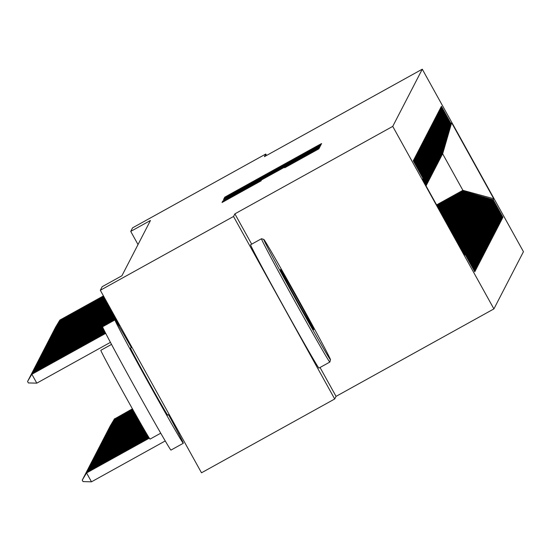 <?xml version="1.0" encoding="UTF-8"?>
<svg xmlns="http://www.w3.org/2000/svg" width="551" height="551" viewBox="0 0 551 551"><rect width="100%" height="100%" fill="white"/><g stroke="black" fill="none" stroke-linecap="round" stroke-linejoin="round"><path stroke-width="0.83" d="M317.658 146.49L321.081 144.548L321.591 143.556L316.797 146.146L229.636 194.441L224.746 197.217L224.236 198.208L317.658 146.49M284.729 167.752L318.864 148.839L319.435 147.744L227.48 198.629L222.59 201.404L222.025 202.499L261.243 180.762L229.223 197.933L242.302 190.508L312.507 151.78L284.729 167.752M251.676 244.162L234.878 213.857L233.528 216.474L100.33 290.274L102.169 286.713L121.902 275.775L150.464 220.469L130.732 231.406L138.025 244.561M234.878 213.857L392.739 126.386L422.28 69.185L523.45 251.704L493.91 308.904L392.739 126.386M266.56 155.465L265.768 154.032L264.418 156.656L422.28 69.185M265.768 154.032L132.577 227.839L130.732 231.406M315.468 148.729L320.358 145.946L320.923 144.851L316.129 147.441L228.968 195.736L224.078 198.512L223.513 199.614L315.468 148.729M320.179 146.297L319.614 147.392L314.724 150.168L222.769 201.053L268.137 175.445L226.771 197.988L320.179 146.297M436.592 204.896L462.888 190.322L442.66 153.819L451.648 122.777L451.111 123.817L441.399 106.302L441.11 106.873L450.814 124.381L450.622 124.76L440.917 107.245L440.621 107.817L450.325 125.332L450.133 125.704L440.428 108.196L440.132 108.761L449.836 126.275L449.644 126.654L439.939 109.139L439.643 109.711L449.354 127.219L449.155 127.598L439.45 110.09L439.154 110.655L448.865 128.169L448.666 128.548L438.961 111.033L438.665 111.598L448.376 129.113L448.177 129.492L438.472 111.977L438.176 112.549L447.887 130.057L447.688 130.435L437.983 112.927L437.687 113.492L447.398 131.007L447.198 131.386L437.494 113.871L437.198 114.436L446.909 131.951L446.709 132.33L437.005 114.815L436.716 115.386L446.42 132.894L446.227 133.273L436.516 115.765L436.227 116.33L445.931 133.845L445.738 134.224L436.027 116.709L435.738 117.28L445.442 134.788L445.249 135.167L435.538 117.652L435.249 118.224L444.953 135.732L444.76 136.111L435.049 118.603L434.76 119.168L444.464 136.682L444.271 137.061L434.56 119.546L434.271 120.118L443.975 137.626L443.782 138.005L434.071 120.497L433.782 121.062L443.486 138.576L443.293 138.948L433.589 121.44L433.293 122.005L442.997 139.52L442.804 139.899L433.1 122.384L432.804 122.956L442.508 140.464L442.315 140.842L432.611 123.334L432.315 123.899L442.019 141.414L441.826 141.793L432.122 124.278L431.826 124.843L441.537 142.358L441.337 142.737L431.633 125.222L431.337 125.793L441.048 143.301L440.848 143.68L431.144 126.172L430.848 126.737L440.559 144.252L440.359 144.631L430.655 127.116L430.359 127.68L440.07 145.195L439.87 145.574L430.166 128.059L429.87 128.631L439.581 146.139L439.381 146.518L429.677 129.01L429.381 129.575L439.092 147.089L438.892 147.468L429.188 129.953L428.898 130.525L438.603 148.033L438.41 148.412L428.699 130.897L428.409 131.469L438.114 148.984L437.921 149.355L428.21 131.847L427.92 132.412L437.625 149.927L437.432 150.306L427.721 132.791L427.431 133.363L437.136 150.871L436.943 151.249L427.232 133.741L426.942 134.306L436.647 151.821L436.454 152.2L426.743 134.685L426.453 135.25L436.158 152.765L435.965 153.144L426.254 135.629L425.964 136.2L435.669 153.708L435.476 154.087L425.771 136.579L425.475 137.144L435.18 154.659L434.987 155.038L425.282 137.523L424.986 138.087L434.691 155.602L434.498 155.981L424.793 138.466L424.497 139.038L434.209 156.546L434.009 156.925L424.304 139.417L424.008 139.982L433.72 157.496L433.52 157.875L423.815 140.36L423.519 140.925L433.231 158.44L433.031 158.819L423.326 141.304L423.03 141.876L432.742 159.384L432.542 159.762L422.837 142.254L422.541 142.819L432.253 160.334L432.053 160.713L422.348 143.198L422.052 143.77L431.764 161.278L431.564 161.657L421.859 144.148L421.57 144.713L431.275 162.228L431.082 162.6L421.37 145.092L421.081 145.657L430.786 163.172L430.593 163.551L420.881 146.036L420.592 146.607L430.297 164.115L430.104 164.494L420.392 146.986L420.103 147.551L429.808 165.066L429.615 165.445L419.903 147.93L419.614 148.494L429.319 166.009L429.126 166.388L419.414 148.873L419.125 149.445L428.83 166.953L428.637 167.332L418.925 149.824L418.636 150.389L428.341 167.903L428.148 168.282L418.443 150.767L418.147 151.332L427.851 168.847L427.659 169.226L417.954 151.711L417.658 152.283L427.362 169.791L427.17 170.169L417.465 152.661L417.169 153.226L426.873 170.741L426.681 171.12L416.976 153.605L416.68 154.177L426.391 171.685L426.192 172.064L416.487 154.549L416.191 155.12L425.902 172.635L425.703 173.007L415.998 155.499L415.702 156.064L425.413 173.579L425.214 173.958L415.509 156.443L415.213 157.014L424.924 174.522L424.725 174.901L415.02 157.393L414.724 157.958L424.435 175.473L424.236 175.852L414.531 158.337L414.235 158.902L423.946 176.416L423.753 176.795L414.042 159.28L413.753 159.852L423.457 177.36L423.264 177.739L413.553 160.231L413.264 160.796L422.968 178.31L422.589 179.633M451.648 122.777L493.758 198.746L493.221 199.786L462.551 190.983L436.791 205.254M502.464 217.555L502.925 217.294L493.221 199.786M502.925 217.294L502.636 217.865L492.925 200.35L492.732 200.729L462.062 191.934L437.081 205.771M501.975 218.499L502.436 218.244L492.732 200.729M502.436 218.244L502.147 218.809L492.436 201.294L492.243 201.673L461.573 192.878L437.363 206.288M501.486 219.443L501.947 219.188L492.243 201.673M501.947 219.188L501.658 219.753L491.947 202.245L491.754 202.623L461.084 193.821L437.652 206.804M500.997 220.393L501.458 220.131L491.754 202.623M501.458 220.131L501.169 220.703L491.458 203.188L491.265 203.567L460.595 194.772L437.935 207.321M500.508 221.337L500.969 221.082L491.265 203.567M500.969 221.082L500.68 221.647L490.975 204.132L490.776 204.511L460.106 195.715L438.224 207.837M500.019 222.28L500.487 222.025L490.776 204.511M500.487 222.025L500.191 222.59L490.486 205.082L490.287 205.461L459.617 196.659L438.513 208.354M499.53 223.231L499.998 222.969L490.287 205.461M499.998 222.969L499.702 223.541L489.997 206.026L489.798 206.405L459.128 197.609L438.796 208.87M499.041 224.174L499.509 223.92L489.798 206.405M499.509 223.92L499.213 224.484L489.508 206.976L489.309 207.355L458.639 198.553L439.085 209.387M498.552 225.125L499.02 224.863L489.309 207.355M499.02 224.863L498.724 225.435L489.019 207.92L488.82 208.299L458.15 199.496L439.367 209.903M498.063 226.068L498.531 225.807L488.82 208.299M498.531 225.807L498.235 226.378L488.53 208.863L488.331 209.242L457.661 200.447L439.657 210.427M497.574 227.012L498.042 226.757L488.331 209.242M498.042 226.757L497.746 227.322L488.041 209.814L487.849 210.193L457.178 201.39L439.939 210.943M497.085 227.962L497.553 227.701L487.849 210.193M497.553 227.701L497.257 228.272L487.552 210.757L487.359 211.136L456.689 202.341L440.228 211.46M496.603 228.906L497.064 228.651L487.359 211.136M497.064 228.651L496.768 229.216L487.063 211.701L486.87 212.08L456.2 203.285L440.518 211.977M496.114 229.85L496.575 229.595L486.87 212.08M496.575 229.595L496.286 230.16L486.574 212.652L486.381 213.03L455.711 204.228L440.8 212.493M495.625 230.8L496.086 230.538L486.381 213.03M496.086 230.538L495.797 231.11L486.085 213.595L485.892 213.974L455.222 205.179L441.089 213.01M495.135 231.744L495.597 231.489L485.892 213.974M495.597 231.489L495.308 232.054L485.596 214.539L485.403 214.918L454.733 206.122L441.372 213.526M494.646 232.687L495.108 232.432L485.403 214.918M495.108 232.432L494.819 232.997L485.107 215.489L484.914 215.868L454.244 207.066L441.661 214.043M494.157 233.638L494.619 233.376L484.914 215.868M494.619 233.376L494.33 233.948L484.618 216.433L484.425 216.812L453.755 208.016L441.95 214.559M493.668 234.581L494.13 234.327L484.425 216.812M494.13 234.327L493.841 234.891L484.129 217.383L483.936 217.755L453.266 208.96L442.233 215.076M493.179 235.525L493.641 235.27L483.936 217.755M493.641 235.27L493.352 235.835L483.647 218.327L483.447 218.706L452.777 209.903L442.522 215.593M492.69 236.475L493.159 236.214L483.447 218.706M493.159 236.214L492.863 236.785L483.158 219.27L482.958 219.649L452.288 210.854L442.804 216.109M492.201 237.419L492.67 237.164L482.958 219.649M492.67 237.164L492.374 237.729L482.669 220.221L482.469 220.6L451.799 211.798L443.094 216.626M491.712 238.369L492.181 238.108L482.469 220.6M492.181 238.108L491.885 238.679L482.18 221.165L481.98 221.543L451.31 212.741L443.376 217.142M491.223 239.313L491.692 239.058L481.98 221.543M491.692 239.058L491.396 239.623L481.691 222.108L481.491 222.487L450.821 213.692L443.665 217.659M490.734 240.257L491.203 240.002L481.491 222.487M491.203 240.002L490.907 240.567L481.202 223.059L481.002 223.437L450.332 214.635L443.954 218.175M490.245 241.207L490.714 240.945L481.002 223.437M490.714 240.945L490.418 241.517L480.713 224.002L480.52 224.381L449.85 215.586L444.237 218.692M489.756 242.151L490.225 241.896L480.52 224.381M490.225 241.896L489.929 242.461L480.224 224.946L480.031 225.325L449.361 216.529L444.526 219.208M489.267 243.094L489.736 242.839L480.031 225.325M489.736 242.839L489.44 243.404L479.735 225.896L479.542 226.275L448.872 217.473L444.809 219.725M488.785 244.045L489.247 243.783L479.542 226.275M489.247 243.783L488.951 244.355L479.246 226.84L479.053 227.219L448.383 218.423L445.098 220.242M488.296 244.988L488.758 244.734L479.053 227.219M488.758 244.734L488.468 245.298L478.757 227.783L478.564 228.162L447.894 219.367L445.387 220.758M487.807 245.932L488.269 245.677L478.564 228.162M488.269 245.677L487.979 246.242L478.268 228.734L478.075 229.113L447.405 220.31L445.669 221.275M487.318 246.882L487.78 246.621L478.075 229.113M487.78 246.621L487.49 247.192L477.779 229.677L477.586 230.056L446.916 221.261L445.959 221.791M486.829 247.826L487.291 247.571L477.586 230.056M487.291 247.571L487.001 248.136L477.29 230.628L477.097 231.007L446.241 222.308M486.34 248.776L486.802 248.515L477.097 231.007M486.802 248.515L486.512 249.086L476.801 231.572L476.608 231.95L446.854 223.417M485.851 249.72L486.313 249.458L476.608 231.95M486.313 249.458L486.023 250.03L476.312 232.515L476.119 232.894L447.57 224.705M485.362 250.664L485.83 250.409L476.119 232.894M485.83 250.409L485.534 250.974L475.83 233.466L475.63 233.844L448.287 226M484.873 251.614L485.341 251.352L475.63 233.844M485.341 251.352L485.045 251.924L475.341 234.409L475.141 234.788L449.003 227.287M484.384 252.558L484.852 252.303L475.141 234.788M484.852 252.303L484.556 252.868L474.852 235.353L474.652 235.732L449.719 228.582M483.895 253.501L484.363 253.246L474.652 235.732M484.363 253.246L484.067 253.811L474.363 236.303L474.163 236.682L450.436 229.87M483.406 254.452L483.874 254.19L474.163 236.682M483.874 254.19L483.578 254.762L473.874 237.247L473.674 237.626L451.152 231.165M482.917 255.395L483.385 255.141L473.674 237.626M483.385 255.141L483.089 255.705L473.385 238.19L473.192 238.569L451.868 232.453M482.428 256.339L482.896 256.084L473.192 238.569M482.896 256.084L482.6 256.649L472.896 239.141L472.703 239.52L452.585 233.748M481.939 257.289L482.407 257.028L472.703 239.52M482.407 257.028L482.111 257.599L472.407 240.084L472.214 240.463L453.301 235.036M481.457 258.233L481.918 257.978L472.214 240.463M481.918 257.978L481.622 258.543L471.918 241.035L471.725 241.407L454.017 236.331M480.968 259.177L481.429 258.922L471.725 241.407M481.429 258.922L481.14 259.487L471.429 241.979L471.236 242.357L454.733 237.626M480.479 260.127L480.94 259.865L471.236 242.357M480.94 259.865L480.651 260.437L470.94 242.922L470.747 243.301L455.45 238.914M479.99 261.071L480.451 260.816L470.747 243.301M480.451 260.816L480.162 261.381L470.451 243.873L470.258 244.251L456.166 240.208M479.501 262.021L479.962 261.759L470.258 244.251M479.962 261.759L479.673 262.331L469.962 244.816L469.769 245.195L456.882 241.496M479.012 262.965L479.473 262.71L469.769 245.195M479.473 262.71L479.184 263.275L469.473 245.76L469.28 246.139L457.599 242.791M478.523 263.908L478.984 263.654L469.28 246.139M478.984 263.654L478.695 264.218L468.984 246.71L468.791 247.089L458.315 244.079M478.034 264.859L478.495 264.597L468.791 247.089M478.495 264.597L478.206 265.169L468.502 247.654L468.302 248.033L459.031 245.374M477.545 265.802L478.013 265.548L468.302 248.033M478.013 265.548L477.717 266.112L468.013 248.597L467.813 248.976L459.748 246.662M477.056 266.746L477.524 266.491L467.813 248.976M477.524 266.491L477.228 267.056L467.523 249.548L467.324 249.927L460.457 247.957M476.567 267.696L477.035 267.435L467.324 249.927M477.035 267.435L476.739 268.006L467.034 250.491L466.835 250.87L461.173 249.245M476.078 268.64L476.546 268.385L466.835 250.87M476.546 268.385L476.25 268.95L466.545 251.435L466.346 251.814L461.89 250.54M475.589 269.584L476.057 269.329L466.346 251.814M476.057 269.329L475.761 269.894L466.056 252.386L465.857 252.764L462.606 251.828M475.1 270.534L475.568 270.272L465.857 252.764M475.568 270.272L475.272 270.844L465.567 253.329L465.375 253.708L463.322 253.123M474.611 271.478L475.079 271.223L465.375 253.708M475.079 271.223L474.783 271.788L465.078 254.28L464.541 255.32L422.431 179.35L422.968 178.31M423.264 177.739L422.672 179.791M423.457 177.36L422.734 179.895M465.078 254.28L463.756 253.894M423.753 176.795L422.817 180.046M423.946 176.416L422.872 180.149M465.567 253.329L463.04 252.606M424.236 175.852L422.961 180.308M424.435 175.473L423.016 180.411M466.056 252.386L462.323 251.311M424.725 174.901L423.106 180.563M424.924 174.522L423.161 180.666M466.545 251.435L461.607 250.023M425.214 173.958L423.244 180.818M425.413 173.579L423.306 180.921M467.034 250.491L460.891 248.728M425.703 173.007L423.388 181.079M425.902 172.635L423.45 181.183M467.523 249.548L460.175 247.44M426.192 172.064L423.533 181.334M426.391 171.685L423.588 181.437M468.013 248.597L459.458 246.145M426.681 171.12L423.678 181.596M426.873 170.741L423.733 181.699M468.502 247.654L458.742 244.858M427.17 170.169L423.822 181.851M427.362 169.791L423.877 181.954M468.984 246.71L458.026 243.563M427.659 169.226L423.96 182.112M427.851 168.847L424.022 182.216M469.473 245.76L457.309 242.275M428.148 168.282L424.105 182.367M428.341 167.903L424.16 182.471M469.962 244.816L456.593 240.98M428.637 167.332L424.249 182.629M428.83 166.953L424.304 182.732M470.451 243.873L455.877 239.692M429.126 166.388L424.394 182.884M429.319 166.009L424.449 182.987M470.94 242.922L455.16 238.397M429.615 165.445L424.539 183.146M429.808 165.066L424.594 183.249M471.429 241.979L454.444 237.102M430.104 164.494L424.676 183.4M430.297 164.115L424.738 183.504M471.918 241.035L453.728 235.814M430.593 163.551L424.821 183.662M430.786 163.172L424.876 183.765M472.407 240.084L453.012 234.519M431.082 162.6L424.966 183.917M431.275 162.228L425.021 184.02M472.896 239.141L452.295 233.231M431.564 161.657L425.11 184.179M431.764 161.278L425.165 184.282M473.385 238.19L451.579 231.937M432.053 160.713L425.248 184.433M432.253 160.334L425.31 184.537M473.874 237.247L450.87 230.649M432.542 159.762L425.393 184.695M432.742 159.384L425.455 184.799M474.363 236.303L450.153 229.354M433.031 158.819L425.537 184.95M433.231 158.44L425.592 185.053M474.852 235.353L449.437 228.066M433.52 157.875L425.682 185.212M433.72 157.496L425.737 185.315M475.341 234.409L448.721 226.771M434.009 156.925L425.827 185.467M434.209 156.546L425.882 185.57M475.83 233.466L448.004 225.483M434.498 155.981L425.964 185.728M434.691 155.602L426.026 185.832M476.312 232.515L447.288 224.188M426.04 185.783L435.18 154.659M434.987 155.038L426.192 185.701M476.801 231.572L446.572 222.9M426.529 184.84L435.669 153.708M435.476 154.087L426.681 184.757M446.427 222.205L446.62 221.826L446.131 222.101M477.29 230.628L446.62 221.826M427.011 183.896L436.158 152.765M435.965 153.144L427.17 183.807M446.916 221.261L445.842 221.585M477.779 229.677L447.109 220.882M427.5 182.946L436.647 151.821M436.454 152.2L427.659 182.863M447.405 220.31L445.552 221.068M478.268 228.734L447.598 219.932M427.989 182.002L437.136 150.871M436.943 151.249L428.148 181.92M447.894 219.367L445.27 220.552M478.757 227.783L448.087 218.988M428.478 181.059L437.625 149.927M437.432 150.306L428.637 180.969M448.383 218.423L444.981 220.035M479.246 226.84L448.576 218.044M428.967 180.108L438.114 148.984M437.921 149.355L429.126 180.025M448.872 217.473L444.698 219.518M479.735 225.896L449.065 217.094M429.456 179.165L438.603 148.033M438.41 148.412L429.615 179.075M449.361 216.529L444.409 219.002M480.224 224.946L449.554 216.15M429.945 178.221L439.092 147.089M438.892 147.468L430.104 178.131M449.85 215.586L444.127 218.485M480.713 224.002L450.043 215.207M430.434 177.27L439.581 146.139M439.381 146.518L430.593 177.188M450.332 214.635L443.837 217.969M481.202 223.059L450.532 214.256M430.923 176.327L440.07 145.195M439.87 145.574L431.075 176.237M450.821 213.692L443.548 217.452M481.691 222.108L451.021 213.313M431.412 175.376L440.559 144.252M440.359 144.631L431.564 175.294M451.31 212.741L443.266 216.936M482.18 221.165L451.51 212.369M431.901 174.433L441.048 143.301M440.848 143.68L432.053 174.35M451.799 211.798L442.976 216.419M482.669 220.221L451.999 211.419M432.39 173.489L441.537 142.358M441.337 142.737L432.542 173.4M452.288 210.854L442.694 215.902M483.158 219.27L452.488 210.475M432.879 172.539L442.019 141.414M441.826 141.793L433.031 172.456M452.777 209.903L442.405 215.386M483.647 218.327L452.97 209.525M433.368 171.595L442.508 140.464M442.315 140.842L433.52 171.513M453.266 208.96L442.116 214.869M484.129 217.383L453.459 208.581M433.857 170.652L442.997 139.52M442.804 139.899L434.009 170.562M453.755 208.016L441.833 214.353M484.618 216.433L453.948 207.637M434.34 169.701L443.486 138.576M443.293 138.948L434.498 169.618M454.244 207.066L441.544 213.836M485.107 215.489L454.437 206.687M434.829 168.758L443.975 137.626M443.782 138.005L434.987 168.675M454.733 206.122L441.261 213.32M485.596 214.539L454.926 205.743M435.318 167.814L444.464 136.682M444.271 137.061L435.476 167.724M455.222 205.179L440.972 212.803M486.085 213.595L455.415 204.8M435.807 166.863L444.953 135.732M444.76 136.111L435.965 166.781M455.711 204.228L440.69 212.287M486.574 212.652L455.904 203.849M436.296 165.92L445.442 134.788M445.249 135.167L436.454 165.83M456.2 203.285L440.401 211.77M487.063 211.701L456.393 202.906M436.785 164.976L445.931 133.845M445.738 134.224L436.943 164.887M456.689 202.341L440.111 211.253M487.552 210.757L456.882 201.962M437.274 164.026L446.42 132.894M446.227 133.273L437.432 163.943M457.178 201.39L439.829 210.737M488.041 209.814L457.371 201.012M437.763 163.082L446.909 131.951M446.709 132.33L437.921 162.993M457.661 200.447L439.54 210.22M488.53 208.863L457.86 200.068M438.252 162.132L447.398 131.007M447.198 131.386L438.403 162.049M458.15 199.496L439.257 209.697M489.019 207.92L458.349 199.118M438.741 161.188L447.887 130.057M447.688 130.435L438.892 161.106M458.639 198.553L438.968 209.18M489.508 206.976L458.838 198.174M439.23 160.245L448.376 129.113M448.177 129.492L439.381 160.155M459.128 197.609L438.686 208.664M489.997 206.026L459.327 197.23M439.719 159.294L448.865 128.169M448.666 128.548L439.87 159.211M459.617 196.659L438.396 208.147M490.486 205.082L459.816 196.28M440.208 158.351L449.354 127.219M449.155 127.598L440.359 158.268M460.106 195.715L438.107 207.631M490.975 204.132L460.305 195.336M440.697 157.407L449.836 126.275M449.644 126.654L440.848 157.317M460.595 194.772L437.825 207.114M491.458 203.188L460.788 194.393M441.186 156.456L450.325 125.332M450.133 125.704L441.337 156.374M461.084 193.821L437.535 206.597M491.947 202.245L461.277 193.442M441.675 155.513L450.814 124.381M450.622 124.76L441.826 155.423M461.573 192.878L437.253 206.081M492.436 201.294L461.766 192.499M442.157 154.569L442.66 153.819M451.111 123.817L442.315 154.48M462.062 191.934L436.964 205.564M492.925 200.35L462.255 191.555M100.33 290.274L201.501 472.799L334.698 398.993L336.048 396.376L493.91 308.904M233.528 216.474L334.698 398.993M462.551 190.983L462.888 190.322L493.758 198.746M336.048 396.376L320.041 367.496M314.091 148.715L230.738 194.992L314.091 148.715L314.421 149.307L314.091 148.708M299.93 157.896L274.921 171.692L299.93 157.896L300.13 158.254M132.412 408.835L114.415 419.008L132.495 408.987M110.117 426.254L114.415 419.008L114.615 419.373M110.09 426.192L114.56 418.726M55.431 327.59L59.873 320.062L103.457 295.915M103.54 296.073L59.722 320.351L59.921 320.71M59.873 320.062L55.396 327.528M132.701 409.352L113.926 419.958L132.784 409.503M109.628 427.197L113.926 419.958L114.126 420.317M109.601 427.135L114.071 419.669M132.991 409.861L113.437 420.902L133.073 410.02M109.139 428.141L113.437 420.902L113.637 421.26M109.112 428.086L113.582 420.62M54.942 328.534L59.384 321.013L103.74 296.431M103.829 296.59L59.232 321.295L59.439 321.66M59.384 321.013L54.907 328.479M54.453 329.484L58.895 321.956L104.029 296.948M104.111 297.106L58.743 322.239L58.95 322.604M58.895 321.956L54.418 329.422M263.764 239.403A68.813 1.081 61 0 0 296.528 300.743A68.813 1.081 61 0 0 330.483 359.769A68.813 1.081 61 0 0 330.483 359.762A68.813 1.081 61 0 0 298.07 299.062A68.813 1.081 61 0 0 263.791 239.396A68.813 1.081 61 0 0 263.764 239.403M329.829 362.055A70.507 1.109 -119 0 1 329.829 362.062A70.507 1.109 -119 0 1 329.822 362.069A70.507 1.109 -119 0 1 329.815 362.076A70.507 1.109 -119 0 1 294.854 301.266A70.507 1.109 -119 0 1 261.463 238.741A70.507 1.109 -119 0 1 261.47 238.735A70.507 1.109 -119 0 1 261.491 238.735A70.507 1.109 -119 0 1 261.539 238.769M280.445 269.494A34.41 0.537 -119 0 1 297.423 299.007A34.41 0.537 -119 0 1 313.801 329.677A34.41 0.537 -119 0 1 313.788 329.684A34.41 0.537 -119 0 1 296.652 299.847A34.41 0.537 -119 0 1 280.445 269.501A34.41 0.537 -119 0 1 280.445 269.494M168.53 414.689A70.507 1.109 -119 0 1 183.311 443.252A70.507 1.109 -119 0 1 183.304 443.259L170.968 450.091A70.507 1.109 -119 0 1 170.968 450.091A70.507 1.109 -119 0 1 136.007 389.281A70.507 1.109 -119 0 1 102.617 326.757A70.507 1.109 -119 0 1 102.624 326.75A70.507 1.109 -119 0 1 102.638 326.75L114.959 319.917A70.507 1.109 -119 0 1 114.959 319.917A70.507 1.109 -119 0 1 131.352 347.591M183.304 443.259A70.507 1.109 -119 0 1 148.343 382.449A70.507 1.109 -119 0 1 114.952 319.924M160.727 433.196L150.051 439.113A50.768 0.799 -119 0 1 150.051 439.113A50.768 0.799 -119 0 1 124.884 395.329A50.768 0.799 -119 0 1 100.84 350.312A50.768 0.799 -119 0 1 100.847 350.305A50.768 0.799 -119 0 1 100.854 350.305M318.974 368.082A70.507 1.109 -119 0 1 318.96 368.089A70.507 1.109 -119 0 1 283.999 307.279A70.507 1.109 -119 0 1 250.609 244.754A70.507 1.109 -119 0 1 250.615 244.747A70.507 1.109 -119 0 1 250.629 244.747M169.116 414.366L167.718 415.137A38.356 0.599 -119 0 1 167.718 415.137A38.356 0.599 -119 0 1 148.701 382.057A38.356 0.599 -119 0 1 130.539 348.046A38.356 0.599 -119 0 1 130.539 348.039A38.356 0.599 -119 0 1 130.546 348.039L131.923 347.275M133.28 410.378L112.948 421.846L133.363 410.536M108.65 429.091L112.948 421.846L113.148 422.211M108.623 429.029L113.093 421.563M133.569 410.894L112.459 422.796L133.652 411.046M108.161 430.035L112.459 422.796L112.659 423.154M108.134 429.973L112.604 422.507M53.964 330.428L58.406 322.907L104.318 297.464M104.401 297.623L58.261 323.189L58.461 323.547M58.406 322.907L53.929 330.373M53.475 331.371L57.917 323.85L104.6 297.981M104.69 298.139L57.772 324.133L57.972 324.498M57.917 323.85L53.447 331.316M133.859 411.411L111.97 423.74L133.941 411.563M107.679 430.978L111.97 423.74L112.17 424.105M107.645 430.923L112.115 423.457M52.986 332.322L57.428 324.794L104.89 298.497M104.972 298.656L57.283 325.076L57.483 325.441M57.428 324.794L52.958 332.26M134.148 411.928L111.481 424.683L134.23 412.079M107.19 431.929L111.481 424.683L111.681 425.048M107.156 431.867L111.626 424.401M52.497 333.265L56.939 325.744L105.172 299.014M105.262 299.172L56.794 326.027L56.994 326.385M56.939 325.744L52.469 333.21M134.437 412.437L110.992 425.634L134.52 412.596M106.701 432.872L110.992 425.634L111.192 425.992M106.667 432.817L111.137 425.351M134.726 412.954L110.503 426.577L134.816 413.105M106.212 433.816L110.503 426.577L110.703 426.942M106.178 433.761L110.648 426.295M135.016 413.47L110.014 427.521L135.105 413.622M105.723 434.767L110.014 427.521L110.214 427.886M105.689 434.705L110.159 427.239M135.305 413.98L109.525 428.471L135.394 414.138M105.234 435.71L109.525 428.471L109.725 428.83M105.2 435.655L109.67 428.189M135.594 414.497L109.036 429.415L135.684 414.655M104.745 436.654L109.036 429.415L109.236 429.78M104.711 436.599L109.188 429.133M135.883 415.013L108.547 430.365L135.973 415.165M104.256 437.604L108.547 430.365L108.747 430.724M104.222 437.542L108.699 430.076M136.18 415.53L108.058 431.309L136.262 415.681M103.767 438.548L108.058 431.309L108.265 431.667M103.733 438.493L108.21 431.027M136.469 416.039L107.569 432.253L136.552 416.198M103.278 439.498L107.569 432.253L107.776 432.618M103.244 439.436L107.721 431.97M136.758 416.556L107.087 433.203L136.848 416.708M102.789 440.442L107.087 433.203L107.287 433.561M102.755 440.38L107.231 432.914M52.008 334.216L56.45 326.688L105.461 299.53M105.544 299.689L56.305 326.97L56.505 327.335M56.45 326.688L51.98 334.154M51.525 335.16L55.961 327.631L105.744 300.047M105.833 300.205L55.816 327.921L56.016 328.279M55.961 327.631L51.491 335.098M51.036 336.103L55.472 328.582L106.033 300.564M106.123 300.722L55.327 328.864L55.527 329.222M55.472 328.582L51.002 336.048M50.547 337.054L54.983 329.526L106.322 301.08M106.405 301.239L54.838 329.808L55.038 330.173M54.983 329.526L50.513 336.992M50.058 337.997L54.494 330.469L106.605 301.597M106.694 301.755L54.349 330.758L54.549 331.117M54.494 330.469L50.024 337.935M49.569 338.941L54.005 331.42L106.894 302.113M106.977 302.272L53.86 331.702L54.06 332.067M54.005 331.42L49.535 338.886M49.08 339.891L53.516 332.363L107.176 302.63M107.266 302.788L53.371 332.646L53.571 333.011M53.516 332.363L49.046 339.829M48.591 340.835L53.034 333.314L107.466 303.146M107.548 303.305L52.882 333.596L53.082 333.954M53.034 333.314L48.557 340.78M48.102 341.778L52.545 334.257L107.755 303.663M107.838 303.821L52.393 334.54L52.593 334.905M52.545 334.257L48.068 341.723M137.047 417.073L106.598 434.147L137.137 417.224M102.3 441.385L106.598 434.147L106.798 434.505M102.272 441.33L106.742 433.864M47.613 342.729L52.056 335.201L108.037 304.18M108.127 304.338L51.904 335.483L52.104 335.848M52.056 335.201L47.579 342.667M137.337 417.582L106.109 435.09L137.426 417.741M101.811 442.336L106.109 435.09L106.309 435.455M101.783 442.274L106.253 434.808M47.124 343.672L51.567 336.151L108.327 304.696M108.409 304.855L51.415 336.434L51.622 336.792M51.567 336.151L47.09 343.617M137.633 418.099L105.62 436.041L137.716 418.25M101.322 443.279L105.62 436.041L105.82 436.399M101.294 443.218L105.764 435.751M46.635 344.616L51.078 337.095L108.609 305.213M108.699 305.371L50.933 337.377L51.133 337.742M51.078 337.095L46.601 344.561M137.922 418.608L105.131 436.984L138.012 418.767M100.833 444.223L105.131 436.984L105.331 437.349M100.805 444.168L105.275 436.702M46.146 345.567L50.589 338.038L108.898 305.729M108.981 305.888L50.444 338.328L50.644 338.686M50.589 338.038L46.119 345.505M138.211 419.125L104.642 437.928L138.301 419.277M100.351 445.174L104.642 437.928L104.842 438.293M100.316 445.112L104.786 437.646M45.657 346.51L50.1 338.989L109.181 306.246M109.27 306.404L49.955 339.271L50.155 339.63M50.1 338.989L45.63 346.455M138.508 419.642L104.153 438.878L138.59 419.793M99.862 446.117L104.153 438.878L104.353 439.237M99.827 446.062L104.297 438.596M45.168 347.461L49.611 339.933L109.47 306.762M109.553 306.921L49.466 340.215L49.666 340.58M49.611 339.933L45.141 347.399M138.797 420.151L103.664 439.822L138.886 420.31M99.373 447.061L103.664 439.822L103.864 440.187M99.338 447.006L103.808 439.54M44.679 348.404L49.122 340.876L109.759 307.279M109.842 307.437L48.977 341.165L49.177 341.524M49.122 340.876L44.652 348.342M139.086 420.668L103.175 440.772L139.176 420.819M98.884 448.011L103.175 440.772L103.374 441.131M98.849 447.949L103.319 440.483M44.197 349.348L48.633 341.827L110.042 307.795M110.131 307.954L48.488 342.109L48.688 342.467M48.633 341.827L44.163 349.293M139.382 421.178L102.686 441.716L139.472 421.336M98.395 448.955L102.686 441.716L102.885 442.074M98.36 448.9L102.83 441.434M43.708 350.298L48.144 342.77L110.331 308.312M110.414 308.47L47.999 343.053L48.199 343.418M48.144 342.77L43.674 350.236M139.672 421.694L102.197 442.66L139.761 421.846M97.906 449.905L102.197 442.66L102.396 443.025M97.871 449.843L102.341 442.377M43.219 351.242L47.655 343.714L110.613 308.829M110.703 308.987L47.51 344.003L47.71 344.361M47.655 343.714L43.185 351.18M139.968 422.204L101.708 443.61L140.05 422.362M97.417 450.849L101.708 443.61L101.907 443.968M97.382 450.787L101.859 443.321M42.73 352.185L47.166 344.664L110.903 309.345M110.985 309.504L47.021 344.947L47.221 345.312M47.166 344.664L42.696 352.13M140.257 422.72L101.219 444.554L140.347 422.872M96.928 451.792L101.219 444.554L101.418 444.912M96.893 451.737L101.37 444.271M42.241 353.136L46.677 345.608L111.185 309.862M111.274 310.02L46.532 345.89L46.732 346.255M46.677 345.608L42.207 353.074M140.553 423.23L100.73 445.497L140.643 423.388M96.439 452.743L100.73 445.497L100.929 445.862M96.404 452.681L100.881 445.215M41.752 354.079L46.188 346.558L111.474 310.378M111.564 310.537L46.043 346.841L46.243 347.199M46.188 346.558L41.718 354.024M140.842 423.747L100.241 446.448L140.932 423.898M95.95 453.687L100.241 446.448L100.447 446.806M95.915 453.625L100.392 446.158M41.263 355.023L45.699 347.502L111.763 310.902M111.846 311.053L45.554 347.784L45.754 348.149M45.699 347.502L41.229 354.968M141.139 424.256L99.759 447.391L141.228 424.415M95.461 454.63L99.759 447.391L99.958 447.756M95.426 454.575L99.903 447.109M40.774 355.974L45.216 348.446L112.046 311.418M112.135 311.57L45.065 348.728L45.265 349.093M45.216 348.446L40.74 355.912M141.435 424.773L99.27 448.335L141.517 424.924M94.972 455.581L99.27 448.335L99.469 448.7M94.944 455.519L99.414 448.053M40.285 356.917L44.727 349.396L112.335 311.935M112.418 312.086L44.576 349.678L44.776 350.037M44.727 349.396L40.251 356.862M141.724 425.282L98.781 449.285L141.814 425.441M94.483 456.524L98.781 449.285L98.98 449.644M94.455 456.469L98.925 449.003M39.796 357.868L44.238 350.34L112.618 312.451M112.707 312.603L44.087 350.622L44.294 350.987M44.238 350.34L39.762 357.806M142.02 425.799L98.292 450.229L142.11 425.951M93.994 457.468L98.292 450.229L98.491 450.594M93.966 457.413L98.436 449.947M39.307 358.811L43.749 351.283L112.907 312.968M112.989 313.12L43.598 351.572L43.804 351.931M43.749 351.283L39.273 358.749M142.316 426.309L97.802 451.173L142.399 426.46M93.505 458.418L97.802 451.173L98.002 451.538M93.477 458.356L97.947 450.89M38.818 359.755L43.26 352.234L113.196 313.485M113.279 313.636L43.116 352.516L43.315 352.874M43.26 352.234L38.79 359.7M142.606 426.818L97.313 452.123L142.695 426.977M93.023 459.362L97.313 452.123L97.513 452.481M92.988 459.307L97.458 451.841M38.329 360.705L42.771 353.177L113.478 314.001M113.568 314.153L42.627 353.46L42.826 353.825M42.771 353.177L38.301 360.643M142.902 427.335L96.824 453.067L142.991 427.486M92.534 460.305L96.824 453.067L97.024 453.432M92.499 460.25L96.969 452.784M37.84 361.649L42.282 354.121L113.768 314.518M113.85 314.669L42.138 354.41L42.337 354.768M42.282 354.121L37.812 361.587M143.198 427.845L96.335 454.017L143.288 427.996M92.045 461.256L96.335 454.017L96.535 454.375M92.01 461.194L96.48 453.728M37.351 362.592L41.793 355.071L114.05 315.034M114.14 315.186L41.649 355.354L41.848 355.719M41.793 355.071L37.323 362.537M143.494 428.354L95.846 454.961L143.584 428.513M91.556 462.199L95.846 454.961L96.046 455.319M91.521 462.144L95.991 454.678M36.862 363.543L41.304 356.015L114.339 315.551M114.422 315.702L41.16 356.297L41.359 356.662M41.304 356.015L36.834 363.481M143.79 428.871L95.357 455.904L143.88 429.022M168.813 415.206L169.398 414.882M91.067 463.15L95.357 455.904L95.557 456.269M91.032 463.088L95.502 455.622M169.315 414.724L168.73 415.048M36.38 364.487L40.815 356.965L114.622 316.067M114.711 316.219L40.671 357.248L40.87 357.606M40.815 356.965L36.345 364.431M144.086 429.381L94.868 456.855L144.176 429.532M169.095 415.723L169.687 415.399M90.578 464.094L94.868 456.855L95.068 457.213M90.543 464.032L95.013 456.565M169.598 415.24L169.005 415.571M35.891 365.43L40.326 357.909L114.911 316.584M115.001 316.735L40.182 358.191L40.381 358.556M40.326 357.909L35.856 365.375M144.383 429.89L94.379 457.798L144.472 430.042M169.371 416.246L169.97 415.915M90.089 465.037L94.379 457.798L94.579 458.156M90.054 464.982L94.531 457.516M169.887 415.757L169.288 416.088M35.402 366.381L39.837 358.853L115.2 317.1M115.283 317.252L39.693 359.135L39.892 359.5M39.837 358.853L35.367 366.319M144.679 430.4L93.89 458.742L144.768 430.551M169.653 416.763L170.259 416.432M89.599 465.988L93.89 458.742L94.09 459.107M89.565 465.926L94.042 458.46M170.169 416.274L169.57 416.611M34.913 367.324L39.348 359.803L115.483 317.617M115.572 317.769L39.204 360.085L39.403 360.444M39.348 359.803L34.878 367.269M144.975 430.91L93.401 459.692L145.065 431.068M169.935 417.286L170.541 416.949M89.11 466.931L93.401 459.692L93.601 460.051M89.076 466.869L93.553 459.403M170.459 416.79L169.853 417.128M34.424 368.268L38.859 360.747L115.772 318.134M115.855 318.285L38.715 361.029L38.914 361.394M38.859 360.747L34.389 368.213M145.271 431.419L92.912 460.636L145.361 431.578M170.218 417.803L170.831 417.465M88.621 467.875L92.912 460.636L93.119 461.001M88.587 467.82L93.064 460.354M170.748 417.307L170.128 417.651M33.935 369.218L38.37 361.69L116.054 318.65M116.144 318.802L38.226 361.979L38.425 362.338M38.37 361.69L33.9 369.156M145.574 431.936L92.423 461.58L145.664 432.087M170.493 418.326L171.12 417.982M88.132 468.825L92.423 461.58L92.63 461.945M88.098 468.763L92.575 461.297M171.03 417.823L170.411 418.168M33.446 370.162L37.888 362.641L102.61 326.771M114.98 319.917L116.344 319.167M116.426 319.318L115.125 320.041M102.644 326.957L37.737 362.923L37.936 363.281M37.888 362.641L33.411 370.107M145.87 432.445L91.941 462.53L145.96 432.597M170.776 418.843L171.402 418.498M87.643 469.769L91.941 462.53L92.141 462.888M87.616 469.714L92.086 462.248M171.32 418.34L170.693 418.691M32.957 371.112L37.399 363.584L102.789 327.349M115.379 320.379L116.633 319.683M116.716 319.835L115.483 320.524M102.858 327.514L37.248 363.867L37.447 364.232M37.399 363.584L32.922 371.05M146.173 432.948L91.452 463.474L146.263 433.107M171.058 419.366L171.692 419.015M87.154 470.712L91.452 463.474L91.652 463.839M87.127 470.657L91.597 463.191M171.602 418.856L170.968 419.208M32.468 372.056L36.91 364.528L103.023 327.893M115.717 320.861L116.915 320.2M117.005 320.351L115.813 321.013M103.099 328.059L36.759 364.817L36.958 365.175M36.91 364.528L32.433 371.994M146.47 433.458L90.963 464.417L146.559 433.616M171.333 419.883L171.974 419.531M86.665 471.663L90.963 464.417L91.163 464.782M86.638 471.601L91.108 464.135M171.891 419.373L171.251 419.731M31.979 372.999L36.421 365.478L103.271 328.43M116.041 321.357L117.205 320.716M117.287 320.868L116.137 321.508M103.347 328.596L36.27 365.761L36.476 366.119M36.421 365.478L31.944 372.944M146.773 433.968L90.474 465.368L146.862 434.119M171.616 420.406L172.263 420.048M86.176 472.606L90.474 465.368L90.674 465.726M86.149 472.551L90.619 465.085M172.181 419.89L171.533 420.248M31.49 373.95L35.932 366.422L103.526 328.968M116.357 321.86L117.487 321.233M117.577 321.385L116.454 322.011M103.602 329.126L35.787 366.704L35.987 367.069M35.932 366.422L31.455 373.888M147.076 434.477L89.985 466.311L147.165 434.629M171.891 420.93L172.553 420.565M85.687 473.557L89.985 466.311L90.185 466.676M85.66 473.495L90.13 466.029M172.463 420.406L171.809 420.771M31.001 374.894L35.443 367.365L103.788 329.498M116.674 322.356L117.776 321.75M117.859 321.901L116.771 322.507M103.864 329.656L35.298 367.655L35.498 368.013M35.443 367.365L30.973 374.832M147.379 434.987L89.496 467.262L147.468 435.138M172.174 421.446L172.835 421.081M85.205 474.501L89.496 467.262L89.696 467.62M85.171 474.439L89.641 466.972M172.752 420.923L172.091 421.288M30.512 375.837L34.954 368.316L104.043 330.028M116.984 322.858L118.059 322.266M118.148 322.418L117.081 323.01M104.125 330.194L34.809 368.598L35.009 368.963M34.954 368.316L30.484 375.782M147.682 435.49L89.007 468.205L147.771 435.641M172.456 421.97L173.124 421.598M84.716 475.444L89.007 468.205L89.207 468.564M84.682 475.389L89.152 467.923M173.035 421.439L172.367 421.811M30.023 376.788L34.465 369.26L104.311 330.559M117.294 323.368L118.348 322.783M118.437 322.934L117.391 323.513M104.387 330.717L34.32 369.542L34.52 369.907M34.465 369.26L29.995 376.726M147.985 435.999L88.518 469.149L148.074 436.151M172.732 422.486L173.407 422.114M84.227 476.395L88.518 469.149L88.718 469.514M84.193 476.333L88.663 468.867M173.324 421.956L172.649 422.335M29.534 377.731L33.976 370.21L104.573 331.089M117.604 323.871L118.637 323.299M118.72 323.451L117.694 324.022M104.656 331.247L33.831 370.492L34.031 370.851M33.976 370.21L29.506 377.676M148.295 436.502L88.029 470.099L148.384 436.654M173.014 423.01L173.696 422.631M83.738 477.338L88.029 470.099L88.229 470.458M83.704 477.276L88.174 469.81M173.606 422.472L172.924 422.851M29.051 378.675L33.487 371.154L104.842 331.619M117.907 324.374L118.92 323.816M119.009 323.967L118.004 324.525M104.917 331.778L33.342 371.436L33.542 371.801M33.487 371.154L29.017 378.62M148.605 437.005L87.54 471.043L148.694 437.157M173.289 423.533L173.978 423.147M83.249 478.282L87.54 471.043L87.74 471.408M83.215 478.227L87.685 470.761M173.896 422.989L173.207 423.375M28.562 379.625L32.998 372.097L105.103 332.143M118.217 324.883L119.209 324.332M119.291 324.484L118.307 325.035M105.186 332.301L32.853 372.38L33.053 372.745M32.998 372.097L28.528 379.563M148.915 437.508L87.051 471.987L149.011 437.659M173.565 424.05L174.268 423.664M82.76 479.232L87.051 471.987L87.251 472.352M82.726 479.17L87.196 471.704M174.185 423.505L173.482 423.898M28.073 380.569L32.509 373.048L105.372 332.673M118.52 325.386L119.491 324.849M119.581 325L118.61 325.538M105.455 332.832L32.364 373.33L32.564 373.688M32.509 373.048L28.039 380.514M149.231 438.011L86.562 472.937L149.328 438.155M173.847 424.573L174.557 424.18M91.487 481.815L83.056 481.595L82.237 480.121L86.562 472.937L91.487 481.815L165.231 440.952M178.593 433.547L179.474 433.058M82.237 480.121L86.714 472.655M174.467 424.022L173.765 424.415M105.723 333.355L31.875 374.274L36.8 383.152L28.37 382.938L27.55 381.457L32.02 373.991L105.64 333.197M118.823 325.896L119.781 325.365M119.863 325.517L118.913 326.047M124.788 334.402L124.044 334.815M110.434 342.35L36.8 383.152M32.02 373.991L27.55 381.457M225.063 197.781L224.746 197.217M229.981 195.061L229.636 194.441M317.142 146.773L316.797 146.146M224.429 199.145L224.078 198.512M229.361 196.438L228.968 195.736M316.515 148.143L316.129 147.441M231.027 195.515L230.738 194.999L231.021 195.515M246.276 187.065L246.077 186.706M298.573 158.089L298.373 157.731M314.311 149.369L314.022 148.846M228.1 198.167L227.9 197.809M263.447 178.579L263.247 178.221M268.365 175.859L268.137 175.445M268.619 175.714L268.303 175.135L268.619 175.714M315.771 149.59L315.386 148.887M275.142 172.098L274.921 171.692L275.142 172.098M279.908 169.46L279.715 169.102M290.06 164.866L289.86 164.508M299.62 159.57L299.427 159.211M242.24 191.362L242.047 191.004M256.89 183.242L256.69 182.884M222.935 202.031L222.59 201.404M227.866 199.324L227.48 198.629M315.027 151.029L314.642 150.333M313.285 150.967L313.009 150.471M312.782 152.276L312.507 151.78M229.491 198.429L229.223 197.933M318.96 368.089L329.815 362.076M250.615 244.747L261.47 238.735L263.791 239.396M111.522 344.389L100.847 350.305M330.483 359.762L329.829 362.062"/></g></svg>
